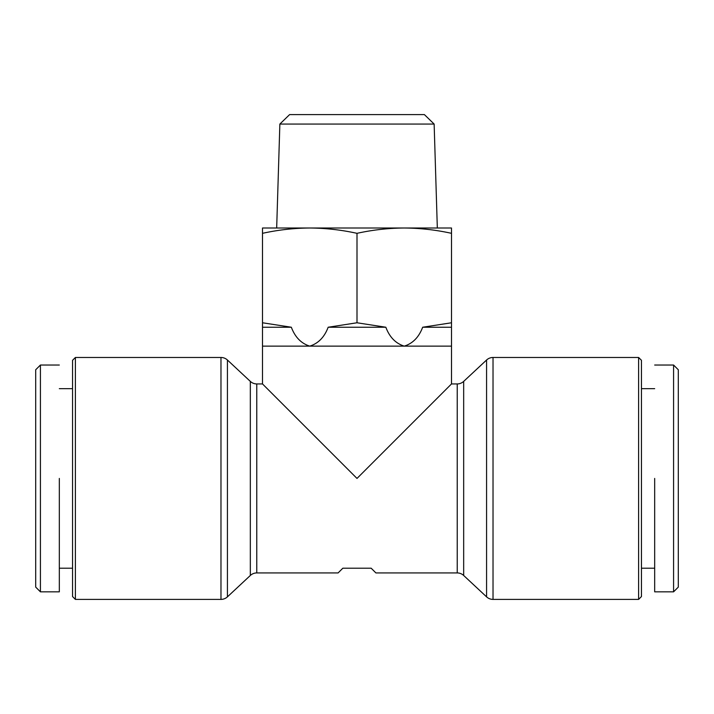 <?xml version="1.0" encoding="UTF-8"?>
<svg xmlns="http://www.w3.org/2000/svg" width="714" height="714" viewBox="0 0 714 714"><rect width="100%" height="100%" fill="white"/><g stroke="black" fill="none" stroke-linecap="round" stroke-linejoin="round"><path stroke-width="1.07" d="M673.579 478.434L673.579 591.835L678.3 587.104L678.3 369.754L673.579 365.032L673.579 478.434M40.421 365.032L35.7 369.754L35.7 587.104L40.421 591.835L40.421 365.032L59.324 365.032M451.498 346.129L451.498 327.235L422.661 327.235C418.931 337.16 412.799 343.461 404.249 346.129L451.498 346.129L451.498 383.936L457.228 383.936A9.452 9.452 0 0 0 463.672 381.392L486.573 360.017A9.452 9.452 0 0 1 493.026 357.473L493.026 599.394A9.452 9.452 0 0 1 486.573 596.85L463.672 575.475A9.452 9.452 0 0 0 457.228 572.931L375.903 572.931L371.173 568.21L342.827 568.21L338.097 572.931L256.772 572.931A9.452 9.452 0 0 0 250.328 575.475L227.427 596.85A9.452 9.452 0 0 1 220.974 599.394L220.974 357.473A9.452 9.452 0 0 1 227.427 360.017L250.328 381.392L250.328 575.475M654.676 388.657L641.449 388.657M654.676 568.21L641.449 568.21M638.611 357.473L641.449 360.311L641.449 596.556L638.611 599.394L638.611 357.473L493.026 357.473M493.026 599.394L638.611 599.394M75.389 357.473L75.389 599.394L72.551 596.556L72.551 360.311L75.389 357.473L220.974 357.473M451.498 383.936L357 478.434L262.502 383.936L256.772 383.936A9.452 9.452 0 0 1 250.328 381.392M75.389 599.394L220.974 599.394M262.502 346.129L262.502 327.235L291.339 327.235C295.069 337.169 301.21 343.47 309.751 346.129C318.292 343.461 324.433 337.16 328.163 327.235L385.837 327.235C389.576 337.169 395.708 343.47 404.249 346.129L262.502 346.129L262.502 383.936M279.861 124.057L289.598 114.606L424.402 114.606L434.139 124.057L279.861 124.057L276.675 228.007M673.579 401.411L673.57 396.19M654.676 478.434L654.676 591.835L654.676 478.434M59.324 478.434L59.324 591.835L59.324 478.434M262.502 327.235L262.502 228.007L309.751 228.007C293.865 228.123 278.112 229.899 262.502 233.326M291.339 327.235L262.502 322.773M328.163 327.235L357 322.773L357 233.326C341.39 229.899 325.638 228.123 309.751 228.007L404.249 228.007C388.362 228.123 372.61 229.899 357 233.326M385.837 327.235L357 322.773M422.661 327.235L451.498 322.773L451.498 233.326C435.888 229.899 420.135 228.123 404.249 228.007L451.498 228.007L451.498 233.326M451.498 327.235L451.498 322.773M357 228.007L309.751 228.007M463.672 381.392L463.672 575.475M486.573 360.017L486.573 596.85M256.772 383.936L256.772 572.931M457.228 383.936L457.228 572.931M227.427 596.85L227.427 360.017M59.324 568.21L72.551 568.21M434.139 124.057L437.325 228.007M673.579 365.032L654.676 365.032M654.676 591.835L673.579 591.835M59.324 591.835L40.421 591.835M59.324 388.657L72.551 388.657"/></g></svg>
